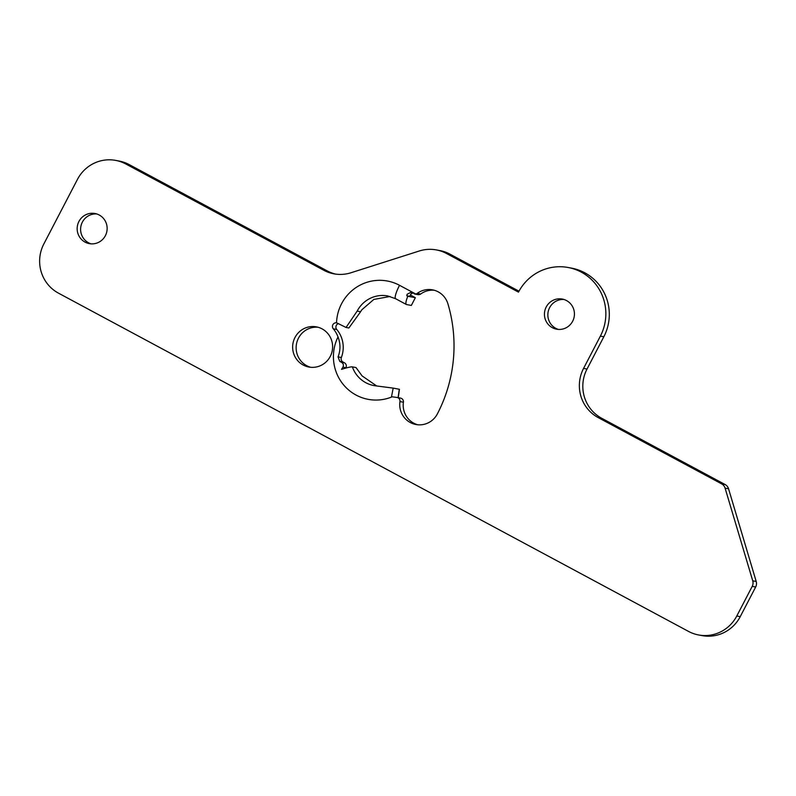 <?xml version="1.0" encoding="UTF-8"?>
<svg xmlns="http://www.w3.org/2000/svg" width="796" height="796" viewBox="0 0 796 796"><rect width="100%" height="100%" fill="white"/><g stroke="black" fill="none" stroke-linecap="round" stroke-linejoin="round"><path stroke-width="1.19" d="M332.867 324.738A3.652 3.572 -79.4 0 0 333.305 328.818A27.731 27.114 100.6 0 1 338.011 336.927A43.79 42.815 -79.4 0 0 344.698 386.15A43.79 42.815 -79.4 0 0 392.199 396.796L396.925 397.443A3.652 3.572 100.6 0 1 399.95 401.572A20.437 19.98 -79.4 0 0 437.362 413.91A144.494 141.28 -79.4 0 0 447.919 303.843A20.437 19.98 -79.4 0 0 417.243 293.366A3.652 3.572 100.6 0 1 415.721 294.003L399.532 285.306A43.79 42.815 -79.4 0 0 336.529 322.818A3.652 3.572 -79.4 0 0 332.867 324.738M338.449 323.594A3.652 3.572 -79.4 0 0 336.758 329.464A27.731 27.114 100.6 0 1 341.355 357.504A3.652 3.572 -79.4 0 0 342.996 362.031L344.439 362.807A3.652 3.572 100.6 0 1 345.912 367.732L345.713 368.11M412.527 293.117A3.652 3.572 -79.4 0 0 410.01 296.341L406.806 295.744L407.094 294.281L410.786 292.371L415.721 294.003M105.38 235.676A15.323 14.985 -79.4 0 0 94.963 213.507A15.323 14.985 -79.4 0 0 78.923 221.467A15.323 14.985 -79.4 0 0 89.341 243.636A15.323 14.985 -79.4 0 0 105.38 235.676M96.674 213.935A15.323 14.985 -79.4 0 0 91.092 243.855M572.662 321.226A15.323 14.985 -79.4 0 0 562.245 299.057A15.323 14.985 -79.4 0 0 546.205 307.027A15.323 14.985 -79.4 0 0 556.623 329.196A15.323 14.985 -79.4 0 0 572.662 321.226M563.956 299.485A15.323 14.985 -79.4 0 0 558.374 329.415M330.27 356.419A20.437 19.98 -79.4 0 0 316.38 326.858A20.437 19.98 -79.4 0 0 294.998 337.474A20.437 19.98 -79.4 0 0 308.888 367.036A20.437 19.98 -79.4 0 0 330.27 356.419M318.092 327.255A20.437 19.98 -79.4 0 0 310.629 367.274M392.199 396.796L391.513 396.697L393.184 388.11L375.254 385.781A29.193 28.547 100.6 0 1 373.931 385.572A29.193 28.547 100.6 0 1 352.369 366.876A14.597 1.552 160.7 0 0 341.534 369.364L342.897 367.165C343.902 365.125 343.394 363.483 341.385 362.24L339.802 361.434L338.051 356.887C340.608 350.26 340.598 343.603 338.011 336.927M400.388 398.09A3.652 3.572 100.6 0 1 403.413 402.219A20.437 19.98 -79.4 0 0 417.721 424.775M434.248 290.251A20.437 19.98 -79.4 0 0 420.696 294.013A3.652 3.572 100.6 0 1 417.97 294.639L414.517 293.993M698.599 634.959L702.062 635.606A36.487 35.681 -79.4 0 0 740.24 616.641L755.663 587.02A7.293 7.134 -79.4 0 0 756.2 581.458L728.559 488.794A7.293 7.134 -79.4 0 0 725.086 484.515L601.706 418.268A36.487 35.681 100.6 0 1 587.02 369.055L603.836 336.758A47.432 46.377 -79.4 0 0 571.588 268.143L568.125 267.496A47.432 46.377 -79.4 0 0 518.485 292.142L446.486 253.486A36.487 35.681 -79.4 0 0 436.367 249.924A36.487 35.681 -79.4 0 0 419.293 250.989L350.966 272.759A36.487 35.681 100.6 0 1 333.892 273.834A36.487 35.681 100.6 0 1 323.773 270.262L125.778 163.966A36.487 35.681 -79.4 0 0 115.659 160.394A36.487 35.681 -79.4 0 0 77.471 179.359L43.84 243.964A36.487 35.681 -79.4 0 0 58.516 293.177L688.47 631.387A36.487 35.681 -79.4 0 0 698.599 634.959A36.487 35.681 -79.4 0 0 736.788 615.995L752.21 586.373A7.293 7.134 -79.4 0 0 752.737 580.811L725.096 488.157A7.293 7.134 -79.4 0 0 721.624 483.868L598.244 417.621A36.487 35.681 100.6 0 1 583.567 368.409L600.383 336.111A47.432 46.377 -79.4 0 0 568.125 267.496M335.633 274.113A36.487 35.681 100.6 0 1 327.226 270.909L129.241 164.613A36.487 35.681 -79.4 0 0 119.111 161.041L115.659 160.394M518.992 291.197L449.949 254.133A36.487 35.681 -79.4 0 0 439.82 250.561L436.367 249.924M390.03 296.48L373.831 299.435L361.891 309.734L360.558 311.743A10.945 2.189 -61.8 0 1 359.434 313.385L348.867 327.992L346.041 327.464L336.688 322.848M346.041 327.464L357.155 311.107A29.193 28.547 100.6 0 1 387.712 295.943L395.632 298.729A14.597 2.925 -61.8 0 1 399.532 285.306M410.368 295.008L415.363 297.684L411.333 305.435L406.517 304.54A14.597 2.925 -61.8 0 1 406.338 304.48A14.597 2.925 -61.8 0 1 407.801 296.271L406.806 295.744M415.363 297.684L407.801 296.271M398.249 397.682L399.443 389.294L393.184 388.11M373.931 385.572L375.254 385.781M376.697 385.97L362.11 375.921L356.001 367.553L352.369 366.876M336.758 329.464L333.305 328.818M603.836 336.758L600.383 336.111M449.949 254.133L446.486 253.486M327.226 270.909L323.773 270.262M129.241 164.613L125.778 163.966M740.24 616.641L736.788 615.995M755.663 587.02L752.21 586.373M756.2 581.458L752.737 580.811M728.559 488.794L725.096 488.157M725.086 484.515L721.624 483.868M601.706 418.268L598.244 417.621M587.02 369.055L583.567 368.409M420.696 294.013L417.243 293.366M341.355 357.504L338.051 356.887M342.996 362.031L339.802 361.434M344.439 362.807L341.385 362.24M345.912 367.732L342.897 367.165M403.413 402.219L399.95 401.572M360.558 311.743L357.155 311.107M399.284 389.254L398.09 397.652M395.811 298.789A14.597 2.925 -61.8 0 1 395.632 298.729L406.338 304.48M400.547 398.109L397.095 397.473"/></g></svg>
